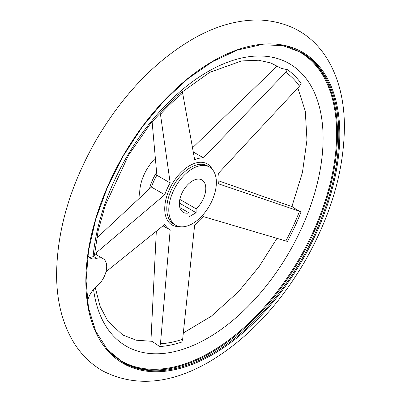 <?xml version="1.0" encoding="UTF-8"?>
<svg xmlns="http://www.w3.org/2000/svg" width="401" height="401" viewBox="0 0 401 401"><rect width="100%" height="100%" fill="white"/><g stroke="black" fill="none" stroke-linecap="round" stroke-linejoin="round"><path stroke-width="0.6" d="M87.869 255.302A17.449 10.075 120 0 0 90.425 258.134A17.449 10.075 120 0 0 96.751 258.384L93.583 256.555L89.644 257.592M95.283 287.627L100.08 306.339L107.884 321.211L122.801 335.02L136.27 340.208L152.084 341.311L159.653 346.544L160.46 343.772L170.184 229.968A40.506 23.388 120 0 1 170.074 229.903A40.506 23.388 120 0 1 164.736 224.455L105.984 271.773M156.335 231.086L150.931 340.975M152.094 121.578L156.871 175.252L170.184 182.936L160.46 114.29L159.889 112.566M181.783 91.032L182.655 93.147L194.65 159.633A40.506 23.388 120 0 1 203.467 157.849L285.753 72.305L287.442 69.674A157.157 90.736 -60 0 1 301.121 83.513L299.467 86.185L218.59 173.152A40.506 23.388 120 0 1 218.59 183.858L301.121 211.793A157.157 90.736 -60 0 1 287.442 241.432L203.467 216.625A40.506 23.388 120 0 1 194.65 225.021L182.655 339.281L181.783 342.068A157.157 90.736 -60 0 1 159.653 346.544M192.575 223.603A33.654 19.428 -60 0 1 175.748 225.267A33.654 19.428 -60 0 1 175.748 186.41A33.654 19.428 -60 0 1 209.402 166.981A33.654 19.428 -60 0 1 214.56 193.944A33.654 19.428 -60 0 1 192.575 223.603M301.121 211.793C296.71 209.683 293.803 208.004 292.394 206.756L218.881 180.916M93.583 256.555L94.456 255.171L98.17 230.755L105.273 205.342L128.656 154.976L150.931 122.997L176.48 96.045L209.718 72.35L241.582 60.942L258.47 60.23L270.765 62.922L281.402 68.426L287.442 69.674M140.029 197.467A33.654 19.428 -60 0 1 155.222 158.345M94.28 254.46L97.232 255.262L103.077 258.635A17.449 10.075 120 0 0 96.751 258.384M94.355 253.592L96.741 252.344L164.736 194.746L151.423 187.061L96.726 238.059M170.184 182.936A40.506 23.388 120 0 0 164.736 194.746M156.871 175.252A40.506 23.388 120 0 0 151.423 187.061M277.362 65.904L192.425 147.914M203.467 157.849L193.167 151.904M196.099 212.71L189.051 216.781L189.051 212.871A18.697 10.792 -60 0 1 183.227 212.314A18.697 10.792 -60 0 1 183.227 190.726A18.697 10.792 -60 0 1 201.924 179.934A18.697 10.792 -60 0 1 196.099 208.801L196.099 212.71L179.367 203.051M196.099 208.801L179.833 199.407M189.051 212.871L179.833 207.553M103.077 258.635A17.449 10.075 120 0 1 106.16 271.071A17.449 10.075 120 0 1 96.751 286.334A17.449 10.075 120 0 0 87.418 301.286M175.748 225.267L173.753 224.114A33.654 19.428 -60 0 1 173.753 185.257A33.654 19.428 -60 0 1 207.407 165.829L209.402 166.981M179.257 226.585A35.243 20.346 -60 0 1 165.773 199.969A35.243 20.346 -60 0 1 193.407 163.814A35.243 20.346 -60 0 1 212.294 169.362M93.077 256.926A163.112 94.175 -60 0 1 267.838 56.516A163.112 94.175 -60 0 1 271.126 279.587A163.112 94.175 -60 0 1 93.553 289.457M285.753 72.305A154.009 88.917 -60 0 1 299.467 86.185M299.467 211.362A154.009 88.917 -60 0 1 285.753 241.081M182.655 339.281A154.009 88.917 -60 0 1 160.46 343.772M96.531 254.946A154.009 88.917 -60 0 1 96.741 252.344M160.46 114.29A154.009 88.917 -60 0 1 182.655 93.147M287.226 46.636A178.335 102.962 -60 0 1 329.973 184.295A178.335 102.962 -60 0 1 210.545 352.108A178.335 102.962 -60 0 1 110.44 352.84M212.836 354.449A179.583 103.684 -60 0 1 102.862 197.999A179.583 103.684 -60 0 1 322.805 71.012A179.583 103.684 -60 0 1 212.836 354.449M212.34 353.572A178.856 103.263 -60 0 1 122.917 362.429L107.293 349.461L95.664 331.046L88.496 307.853L86.075 280.79L88.516 250.886L95.724 219.317L107.423 187.292L123.172 156.044L142.355 126.791L164.24 100.641L187.979 78.616L212.65 61.559L237.297 50.12L260.966 44.737L282.73 45.594L301.768 52.641A178.856 103.263 -60 0 1 329.186 195.964A178.856 103.263 -60 0 1 212.34 353.572M301.111 52.265A178.856 103.263 -60 0 1 327.687 195.803A178.856 103.263 -60 0 1 211.026 352.81A178.856 103.263 -60 0 1 122.26 362.048M149.498 188.796A33.654 19.428 -60 0 1 156.575 172.465M183.292 333L211.267 316.244L238.61 291.572L259.161 266.545L276.931 238.45M291.893 206.575L302.459 172.375L306.971 139.859L305.281 111.092L297.808 87.959M162.991 225.818L170.074 229.903M209.232 361.852C246.916 339.391 278.88 305.747 305.126 260.921C331.416 214.595 344.504 169.112 344.399 124.475C344.013 98.681 338.133 76.556 326.765 58.1C311.798 34.576 289.763 21.895 260.675 20.05C239.582 19.479 218.064 25.173 196.114 37.133C156.816 59.228 123.473 93.563 96.09 140.134C69.864 186.214 56.701 231.517 56.601 276.048C56.867 302.073 62.691 324.399 74.07 343.02C81.533 354.94 91.132 364.268 102.867 371.005C135.022 387.286 170.48 384.238 209.232 361.852"/></g></svg>
